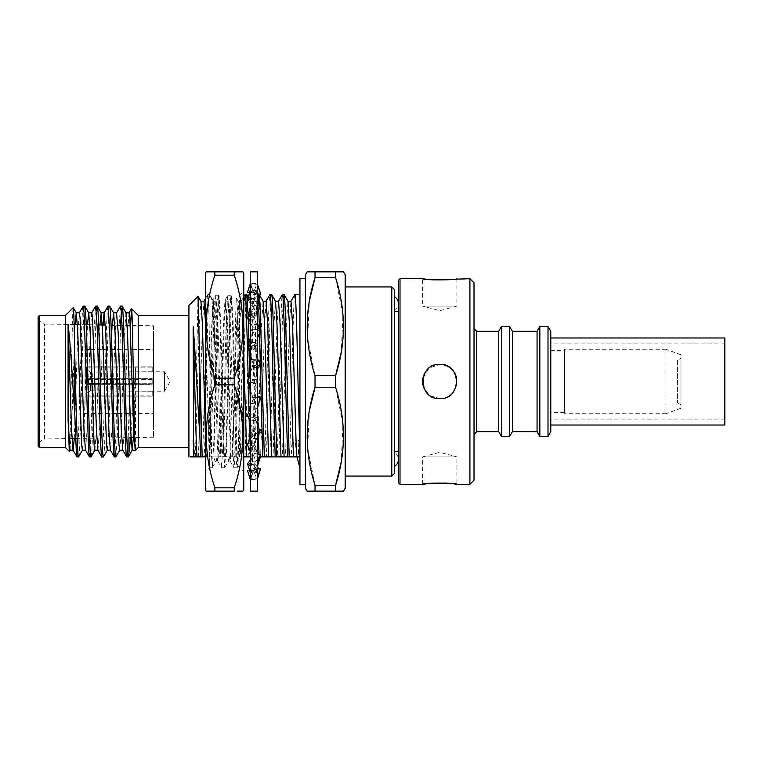 <?xml version="1.0" encoding="UTF-8"?>
<svg xmlns="http://www.w3.org/2000/svg" width="763" height="763" viewBox="0 0 763 763"><rect width="100%" height="100%" fill="white"/><g stroke="black" fill="none" stroke-linecap="round" stroke-linejoin="round"><path stroke-width="0.57" stroke-dasharray="3.81 2.86" d="M394.519 466.307L394.519 296.693L394.519 466.307M394.519 310.465A8.021 8.021 0 0 0 398.429 303.579L398.429 459.421A8.021 8.021 0 0 0 394.519 452.535L394.519 310.465L394.519 452.535M564.486 350.656L564.486 412.344L564.486 350.656L550.781 350.656L550.781 412.344L550.781 350.656M564.486 412.344L550.781 412.344M680.987 408.224L680.987 354.776L680.987 408.224L665.927 413.708L665.927 349.292L564.486 349.292L564.486 413.708L564.486 349.292M680.987 354.776L665.927 349.292L665.927 413.708L564.486 413.708M677.43 360.25L677.43 402.75L677.43 360.25L680.987 358.2L680.987 404.8L680.987 358.2M677.43 402.75L680.987 404.8M550.781 343.684L550.781 419.879L550.781 343.684M724.85 343.684L724.85 419.879L724.85 343.684M724.85 337.98L724.85 425.02M550.781 424.381L550.781 337.98L550.781 424.381M423.923 388.052A17.129 17.129 0 0 0 439.755 398.629L430.237 395.739L423.923 388.062M423.026 377.79L429.016 368.147L439.755 364.371A17.129 17.129 0 0 0 425.516 371.972M443.112 364.695A17.129 17.129 0 0 0 439.755 364.371A17.129 17.129 0 0 1 456.884 381.5A17.129 17.129 0 0 1 439.755 398.629A17.129 17.129 0 0 1 422.616 381.5A17.129 17.129 0 0 1 439.755 364.371C461.863 363.312 461.853 399.688 439.755 398.629A17.129 17.129 0 0 0 456.56 378.152M456.884 278.705L456.884 306.116L422.616 306.116L439.755 310.703L456.884 306.116L422.616 306.116L422.616 278.705M433.155 279.926L427.337 279.382M422.616 484.295L422.616 456.884L456.884 456.884L439.755 452.297L422.616 456.884L456.884 456.884L456.884 484.295M446.355 483.074L452.173 483.618M474.023 434.405L474.023 328.595L474.023 434.405M398.629 451.4L398.629 311.6L398.629 451.4M398.429 311.6L394.519 311.6L394.519 451.4L394.519 311.6M398.429 451.4L394.519 451.4M550.781 331.333L550.781 431.667M398.629 280.069L398.629 482.931M400.003 278.705L400.003 484.295M469.903 278.705L469.903 484.295M474.023 282.815L474.023 480.185M476.761 331.333L476.761 431.667M498.687 331.333L498.687 431.667M501.463 326.535L501.463 436.465M509.627 326.535L509.627 436.465M512.402 331.333L512.402 431.667M537.066 331.333L537.066 431.667M539.842 326.535L539.842 436.465M548.006 326.535L548.006 436.465M254.613 402.568L260.622 400.594L253.45 379.287L247.431 381.319L254.613 402.568M250.598 271.847L250.598 491.153M250.903 286.068L250.598 283.922L250.903 286.068L257.455 286.03L257.455 295.481L257.15 290.388L250.598 290.445L250.598 289.73L250.903 301.862L257.455 301.776L257.455 329.33L260.622 333.469L253.45 316.96L247.431 318.371L253.078 331.657L250.598 319.029L250.903 329.778L257.455 329.654L257.455 365.382L260.622 365.839L253.45 345.372L247.431 347.232L251.647 359.459L250.598 352.678L250.903 365.572L257.455 365.42L257.455 491.153M250.598 478.945L251.18 476.274L250.598 479.078L250.598 283.922M250.903 476.932L257.455 476.97L257.455 467.519L257.15 472.612L250.598 472.555M250.598 467.519L250.903 461.138L257.455 461.224L257.455 443.007L257.15 451.868L250.598 451.763M250.598 443.007L250.903 433.222L257.455 433.346L257.455 409.121L257.15 420.403L250.598 420.27M250.598 409.121L250.903 397.428L257.455 397.58L257.455 371.037L257.15 383.016L250.598 382.873M250.598 371.037L250.903 359.211L257.455 359.363L257.455 334.547L257.15 345.41L250.598 345.267M250.598 334.547L250.903 324.389L257.455 324.513L257.455 305.2L257.15 313.288L250.598 313.183M250.598 305.2L250.903 298.257L257.455 298.333L257.455 287.47L257.15 291.552L250.598 291.495M250.598 287.47L250.903 284.799L257.455 284.828L257.455 283.502L257.455 284.055L257.15 283.512L250.598 283.512M257.455 287.47L257.15 283.512L253.45 292.439L249.949 292.41M250.598 284.055L250.598 290.445M257.455 319.993L257.15 311.132L250.598 311.237L250.598 310.655L247.431 318.371M250.598 295.481L250.598 311.237M257.455 353.879L257.15 342.597L250.598 342.368L247.431 347.232M250.598 319.993L250.598 342.73M257.455 391.963L257.15 379.984L250.598 380.031L247.431 381.319L254.403 380.041M250.598 353.879L250.598 380.127M250.655 391.009L250.903 403.789L257.455 403.637L257.455 428.453L257.15 417.59L250.598 417.924L247.431 415.425L254.613 434.09L260.622 432.44L253.45 413.536L247.431 415.425M250.598 391.963L250.598 417.733M249.53 421.004L250.598 427.356L250.903 438.611L257.455 438.487L257.455 457.8L257.15 449.712L250.598 450.275L247.431 444.371L250.598 457.008L250.598 472.144L247.47 463.847M250.598 428.453L250.598 449.817M250.598 457.8L250.903 464.743L257.455 464.667L257.455 475.53L257.15 471.448L250.598 471.505M249.501 469.235L250.903 478.201L257.455 478.172L257.455 479.498L257.455 478.945L257.15 479.488L250.598 479.488L250.598 480.223L250.598 479.078M257.455 475.53L257.15 479.488L253.45 470.561L247.431 470.59L254.613 468.062L257.455 468.291M250.598 475.53L250.598 479.488M250.598 468.12L253.411 455.921L254.613 453.413L257.455 453.985M250.598 475.177L250.598 472.144M250.598 457.018L250.598 450.275M250.598 427.356L250.598 417.924M250.598 390.723L250.598 380.031M250.598 352.678L250.598 342.368M250.598 319.02L250.598 310.655M250.598 372.277L254.508 360.394L260.622 362.406M250.598 410.322L251.647 403.541L254.613 395.158L257.455 396.121M250.598 443.98L253.078 431.343L254.613 427.814L257.455 428.644M257.455 467.519L257.455 461.224M257.455 443.007L257.455 433.346M257.455 409.121L257.455 397.58M257.455 371.037L257.455 359.363M257.455 334.547L257.455 324.513M257.455 305.2L257.455 298.333M257.455 287.136L255.901 294.423L257.15 291.552M257.455 284.189L257.455 284.828M257.455 285.333L257.455 286.03M257.455 295.481L257.455 301.776M257.455 320.965L259.229 330.16M257.455 355.072L257.884 357.876M257.455 271.847L257.455 403.637M257.455 428.453L257.455 438.487M257.455 457.8L257.455 464.667M257.455 475.864L255.901 468.577L257.15 471.448M257.455 476.97L257.455 478.172M260.622 468.52L254.279 470.59L247.498 470.59M251.18 476.274L254.613 468.062M253.45 462.941L247.431 463.742L254.613 469.541L260.622 469.207L253.45 462.941L255.901 468.577M250.903 478.201L254.613 469.541M257.455 458.573C257.465 453.098 256.13 447.891 253.469 442.95L247.431 444.371L254.613 457.609L260.622 456.532L253.45 442.912L257.15 449.712M250.903 464.743L254.613 457.609M253.45 413.536L257.15 417.59M250.903 438.611L254.613 434.09M257.455 438.983L260.622 432.44M253.45 379.287L257.15 379.984M250.903 403.789L254.508 402.606M257.455 403.885L260.622 400.594M253.45 345.372L257.15 342.597M251.647 359.459L254.613 367.842L260.622 365.839M250.903 365.572L254.613 367.842M253.45 316.96L257.15 311.132M253.078 331.657L254.613 335.186L260.622 333.469M250.903 329.778L254.613 335.186M253.45 298.371L247.431 299.115L254.613 309.587L260.622 308.405L253.45 298.371L257.15 290.388M250.598 289.73L249.625 292.63M250.903 301.862L254.613 309.587M257.455 301.223L260.622 308.405M251.18 286.726L254.613 294.938L247.431 292.41L254.279 292.41L260.622 294.48M257.846 286.468L260.421 293.889M254.613 294.938L259.248 294.575M257.455 295.977L253.45 300.059L250.598 299.668M253.45 300.059L255.901 294.423M247.431 299.258L254.613 293.459L260.622 293.793M250.903 284.799L254.613 293.459M257.455 312.038L253.45 320.088L250.598 319.382M253.45 320.088L257.15 313.288M247.431 318.629L254.613 305.391L260.622 306.468M250.903 298.257L254.613 305.391M257.455 333.46L255.739 343.531L253.45 349.464L250.598 348.557M253.45 349.464L257.15 345.41M249.53 341.996L254.613 328.91L260.622 330.56M250.903 324.389L254.613 328.91M256.883 373.651L253.45 383.713L247.431 381.681L254.403 382.959M253.45 383.713L257.15 383.016M250.903 359.211L254.508 360.394M257.884 405.124L253.45 417.628L247.431 415.768M253.45 417.628L257.15 420.403M250.903 397.428L254.613 395.158M259.229 432.84L253.45 446.04L247.431 444.629M253.45 446.04L257.15 451.868M250.903 433.222L254.613 427.814M260.622 454.595L253.45 464.629L247.431 463.885M253.45 464.629L257.15 472.612M250.598 459.774L254.613 453.413M250.903 461.138L253.411 455.921M85.027 405.973L85.027 349.559L85.027 405.973M132.886 349.559L153.563 349.559L153.563 413.441L153.544 336.264L153.544 426.736L153.544 336.264M152.19 371.772L90.511 372.029L90.511 378.763L152.19 378.763L152.19 383.732L86.4 383.589L86.4 395.883L86.4 393.279L90.511 390.837L164.522 391.228L164.522 371.772L164.522 391.228L170.139 381.5L164.522 371.772L90.511 372.163L90.511 379.268L86.4 379.335L86.4 369.721L90.511 372.163M152.19 383.589L152.19 378.763M152.19 372.029L152.19 366.984L86.4 366.984L86.4 378.62L152.19 378.62M152.19 366.984L152.19 372.163M86.4 379.335L86.4 367.117L152.19 367.117M85.027 370.255L85.027 396.169L85.027 370.255M152.19 391.228L90.511 390.971L86.4 393.412L86.4 384.304L152.19 384.237L152.19 379.268L90.511 379.268M85.027 413.441L153.563 413.441L153.544 426.736M299.945 444.39L299.945 294.461L299.945 456.884L296.941 456.884L298.571 456.884L298.295 440.013L299.945 444.39L299.945 456.884M246.707 294.461C245.676 293.25 244.637 335.024 243.597 381.5L241.537 456.884L253.965 456.884L256.034 381.5C257.064 335.024 258.113 293.25 259.143 294.461L259.22 294.528M260.135 305.114L260.231 307.06M259.143 294.461L257.589 294.461L257.904 295.586M258.295 300.012L258.781 309.482M259.382 327.995L259.525 333.126M260.259 362.024L260.288 363.302M248.175 317.131L248.233 318.82M248.929 343.674L249.043 348.071M249.682 375.1L249.844 382.654M250.407 407.366L251.885 456.884L250.598 456.884M248.223 379.497L248.28 382.025M248.967 411.686L249.129 418.382M249.72 439.707L250.092 451.095M208.795 304.065L210.807 422.549L209.606 403.122L209.606 467.729L205.371 471.963L205.371 291.037L208.795 294.461L207.851 294.461L208.795 304.065L208.795 298.648C207.269 317.303 205.743 424.18 204.236 456.884L207.774 456.884L211.742 324.714L213.297 301.194L214.851 324.714L218.819 456.884L216.339 456.884L216.339 460.995L216.74 456.884L220.202 456.884L224.169 324.714L225.724 301.194L227.279 324.714L231.246 456.884L227.899 456.884L228.538 460.995L229.177 456.884L240.326 456.884L242.052 381.5C243.082 335.024 244.122 293.25 245.152 294.461M239.429 456.884L240.326 448.31M232.639 456.884L236.606 324.714L238.161 301.194L239.716 324.714L243.683 456.884L239.782 456.884C238.714 419.326 237.608 292.544 236.492 298.295C235.929 298.171 235.376 326.793 234.794 363.579C236.416 333.965 237.989 312.887 239.515 300.374L239.515 410.713L237.97 466.193L243.75 471.963L243.75 291.037L243.75 471.963M238.237 301.261L236.492 298.295L243.75 291.037M209.606 403.122L210.664 442.473L212.295 467.662L213.774 442.473L216.883 320.527L218.504 295.338L219.992 320.527L223.101 442.473L224.723 467.662L226.21 442.473L229.32 320.527L230.941 295.338L232.419 320.527L235.529 442.473L236.311 461.167L237.083 467.729L238.018 466.174L237.398 456.884L231.246 456.884M216.339 456.884L205.371 456.884M217.026 456.884L217.665 460.995L215.786 461.548C215.176 462.13 214.546 460.575 213.907 456.884M212.219 467.729L209.606 467.729L209.606 464.972C210.798 445.334 212 292.734 213.23 298.896L210.245 295.91C209.777 295.453 209.291 296.359 208.795 298.648M209.606 464.972L213.774 320.527L215.252 295.338L213.182 298.915L214.327 329.254C212.944 308.872 211.589 297.761 210.245 295.91L213.373 301.261M188.919 315.367L188.919 447.633L188.919 315.367M138.208 315.367L138.208 447.633M130.711 437.571L135.69 367.613L135.433 450.408M130.607 325.419L128.957 437.6M78.56 456.884C80.63 461.539 82.709 301.461 84.779 306.116M77.006 456.884L78.513 436.226L81.67 328.214C82.232 313.355 82.757 305.982 83.224 306.116M126.744 456.884L128.022 441.748L128.957 414.338M115.947 456.818L117.416 434.805L120.63 325.267M121.298 311.848L122.08 306.116M114.307 456.884L115.862 434.767L119.038 326.535L120.525 306.116M103.425 456.884C105.504 461.539 107.573 301.461 109.643 306.116M101.87 456.884L103.377 436.093L106.534 328.214C107.049 313.87 107.573 306.507 108.088 306.116M90.997 456.884C93.067 461.539 95.137 301.461 97.216 306.116M89.443 456.884L91.007 434.443L94.107 328.204L95.661 306.116M65.561 315.367L65.561 447.633M69.309 451.381C70.654 456.56 71.97 303.884 73.248 307.68M39.523 315.367L39.523 447.633M153.544 325.782L153.544 437.218L153.544 325.782L121.966 325.286M117.855 325.219L114.746 325.172M111.083 325.114L105.408 325.028M98.646 324.924L89.853 324.78M86.2 324.723L77.416 324.59M74.135 324.533L44.559 324.065L38.15 320.365L38.15 442.635L38.15 320.365M71.941 438.496L44.559 438.935L44.559 324.065L44.559 438.935L38.15 442.635M153.544 437.218L75.585 438.439M38.15 316.74L38.15 446.26M299.945 484.295L299.945 278.705M305.429 278.705L305.429 484.295L305.429 278.705M394.519 289.663L394.519 473.337M391.781 286.926L391.781 476.074M345.181 286.926L345.181 476.074L345.181 286.926M305.429 274.756L305.429 488.244M343.493 271.847L335.586 271.847L335.586 277.732L315.024 277.732L315.024 271.847L307.108 271.847M315.024 375.615L335.586 375.615L335.586 387.385L315.024 387.385L315.024 375.615L307.623 338.724L309.358 301.166M315.024 485.268L335.586 485.268L335.586 491.153L315.024 491.153L315.024 485.268L307.623 448.377L309.358 410.818M345.181 274.756L345.181 488.244M335.586 491.153L343.493 491.153M335.586 387.385L342.988 424.276L341.252 461.834M335.586 277.732L342.988 314.623L341.252 352.182M315.024 271.847L335.586 271.847M74.297 438.458L77.788 332.954L79.342 312.84M85.466 450.075L87.106 430.046L90.215 332.954L91.684 312.925M97.902 450.075L99.543 430.046L103.005 324.99M110.33 450.075L111.98 430.046L115.089 332.954L116.548 312.925M122.767 450.075L124.407 430.046L127.516 332.954L129.071 312.84M135.242 450.16L135.69 448.739M70.015 450.16L71.569 430.046L75.051 324.552M82.442 450.16L83.997 430.046L87.478 324.742M94.879 450.16L96.434 430.046L99.896 324.943M107.316 450.16L108.871 430.046L112.323 325.133M119.753 450.16L121.298 430.046L124.407 332.954L126.057 312.925M133.411 437.533L135.69 367.613M205.371 489.779L205.371 273.221M214.87 275.195L214.87 271.847L234.251 271.847L234.251 275.195C245.705 309.387 245.705 343.703 234.251 378.152L214.87 378.152C203.416 343.96 203.416 309.644 214.87 275.195L234.251 275.195M214.87 384.848L234.251 384.848C245.705 419.04 245.705 453.356 234.251 487.805L234.251 491.153L214.87 491.153L214.87 487.805C203.416 453.613 203.416 419.297 214.87 384.848L214.87 378.152M206.163 491.153L211.895 491.153M242.958 271.847L237.217 271.847M234.251 384.848L234.251 378.152M234.251 487.805L214.87 487.805M237.217 491.153L242.567 491.153M205.371 291.037L205.371 471.963M243.75 489.779L243.75 273.221M237.159 467.662L239.515 410.713M215.252 295.338L216.883 320.527L219.992 442.473L221.547 467.729L223.101 442.473L226.21 320.527L227.765 295.271L229.32 320.527L232.419 442.473L233.907 467.662L234.756 461.167L239.515 300.374M198.037 296.311L194.594 456.884L202.681 456.884L204.742 381.5C205.781 335.024 206.821 293.25 207.851 294.461L205.371 298.705M188.919 305.429L188.919 456.884M194.594 456.884L190.464 456.884M195.338 456.884L199.305 324.714L200.936 301.261M205.371 433.546L206.382 456.884M198.447 456.884L202.414 324.714L203.969 301.194M205.371 320.346L209.491 456.884M210.807 422.549L211.952 456.884M216.339 460.423L215.786 461.548L216.339 460.423M217.665 460.995L218.294 456.884M218.046 456.884C216.797 438.515 215.586 368.939 214.327 329.254M207.774 456.884L210.884 456.884L214.851 324.714L216.406 301.194L217.96 324.714L221.928 456.884L218.819 456.884M210.884 456.884L213.869 456.884L217.579 321.376L219.124 296.473L220.679 321.376L224.389 456.884L221.928 456.884M229.453 456.884L230.092 460.995L230.731 456.884M230.483 456.884L226.592 323.865L225.037 299.993L223.483 323.865L219.591 456.884M234.794 363.579C233.898 400.699 232.944 443.036 232.028 456.884M220.202 456.884L223.311 456.884L227.279 324.714L228.833 301.194L230.388 324.714L234.355 456.884M223.311 456.884L226.306 456.884L230.006 321.376L231.561 296.473L233.116 321.376L236.826 456.884M226.306 456.884L229.177 456.884M227.899 456.884L224.389 456.884M213.869 456.884L216.74 456.884M239.782 456.884L237.398 456.884M235.748 456.884L239.716 324.714L241.194 301.261L242.052 307.308L243.75 356.216M241.537 456.884L240.326 456.884M245.076 456.884L249.043 324.714L250.598 301.194L252.152 324.714L256.12 456.884L251.885 456.884M259.058 454.3L259.229 456.884L256.12 456.884M248.185 456.884L252.152 324.714L253.631 301.261L255.262 324.714L257.465 407.537M258.066 428.816L258.285 435.644M252.419 456.884L254.48 381.5C255.51 335.024 256.559 293.25 257.589 294.461L253.631 301.261M253.965 456.884L257.503 456.884L261.48 324.714L263.111 301.261M257.503 456.884L260.612 456.884L264.58 324.714L266.134 301.194M260.612 456.884L264.847 456.884L266.916 381.5C267.947 335.024 268.996 293.25 270.026 294.461M264.847 456.884L266.401 456.884L268.471 381.5C269.501 335.024 270.55 293.25 271.58 294.461M266.401 456.884L269.94 456.884L273.907 324.714L275.538 301.261M269.94 456.884L273.049 456.884L277.017 324.714L278.571 301.194M273.049 456.884L277.284 456.884L279.353 381.5C280.383 335.024 281.423 293.25 282.453 294.461M277.284 456.884L278.838 456.884L280.908 381.5C281.938 335.024 282.978 293.25 284.008 294.461M278.838 456.884L282.377 456.884L286.344 324.714L287.975 301.261M282.377 456.884L285.486 456.884L289.454 324.714L290.932 301.261M299.945 444.915L291.724 444.915L291.275 456.884L294.804 456.884L295.615 440.013L298.295 440.013M291.724 444.915L295.615 440.013M291.275 456.884L289.721 456.884L291.781 381.5C292.811 335.024 293.86 293.25 294.89 294.461M285.486 456.884L289.721 456.884M294.804 456.884L298.571 456.884M297.913 456.884L298.295 450.513M90.511 390.971L90.511 384.237M152.19 383.732L86.4 383.665L86.4 393.279M90.511 383.732L90.511 390.837M90.511 372.029L86.4 369.588L86.4 378.696L90.511 378.763M152.19 379.268L152.19 384.237M86.4 393.412L86.4 384.304M86.4 384.38L152.19 384.38M152.19 390.971L152.19 396.016L86.4 396.016M152.19 396.016L152.19 390.837M86.4 395.883L152.19 395.883M86.4 369.588L86.4 366.984M86.4 367.117L86.4 369.721M152.19 379.411L86.4 379.411M724.85 343.121L550.781 343.121M724.85 419.879L550.781 419.879M255.739 419.469L257.455 429.54M257.455 393.193L256.883 389.349M250.598 294.899L253.411 307.079M259.563 306.001L257.522 297.847M253.469 320.05C256.13 315.109 257.465 309.902 257.455 304.427M256.883 373.66L257.455 369.807M152.19 366.831L85.027 366.831M218.437 295.271L215.328 295.271M224.656 467.729L221.547 467.729M230.874 295.271L227.765 295.271M237.083 467.729L233.974 467.729M213.297 301.194L216.406 301.194M219.057 296.54L216.33 301.261M228.538 460.995L230.092 460.995M217.579 460.928L221.47 467.662M224.961 300.059L227.689 295.338M230.016 460.928L233.907 467.662M225.114 300.059L225.81 301.261M225.724 301.194L228.833 301.194M231.485 296.54L228.757 301.261M212.295 467.662L215.977 461.291M218.504 295.338L219.2 296.54M224.723 467.662L228.614 460.928M230.941 295.338L231.637 296.54M238.161 301.194L241.27 301.194M241.194 301.261L243.75 296.836M248.252 297.074L249.682 299.554M250.598 301.194L253.707 301.194M152.19 396.169L85.027 396.169M85.027 349.559L87.02 349.559M90.807 349.559L131.217 349.559"/><path stroke-width="1.14" d="M394.519 466.307A8.021 8.021 0 0 0 398.429 459.421L398.429 303.579A8.021 8.021 0 0 0 394.519 296.693M550.781 425.02L724.85 425.02L724.85 337.98L550.781 337.98M423.923 388.062L423.026 377.79M469.903 278.705L469.903 484.295L474.023 480.185L474.023 282.815L469.903 278.705L433.155 279.926M427.337 279.382L422.616 278.705C421.558 280.259 457.943 280.259 456.884 278.705M439.755 364.371C417.685 363.293 417.619 399.678 439.755 398.629C461.863 399.688 461.853 363.312 439.755 364.371M425.516 371.972A17.129 17.129 0 0 0 423.923 388.052M452.173 483.618L456.884 484.295C457.943 482.741 421.567 482.741 422.616 484.295L430.246 483.303L446.355 483.074M548.006 436.465L550.781 431.667L550.781 331.333L548.006 326.535L539.842 326.535L539.842 436.465L548.006 436.465L548.006 326.535M539.842 436.465L537.066 431.667L537.066 331.333L539.842 326.535M537.066 331.333L512.402 331.333L509.627 326.535L501.463 326.535L501.463 436.465L509.627 436.465L509.627 326.535M537.066 431.667L512.402 431.667L512.402 331.333M512.402 431.667L509.627 436.465M501.463 436.465L498.687 431.667L498.687 331.333L501.463 326.535M498.687 331.333L476.761 331.333L474.023 328.595M498.687 431.667L476.761 431.667L476.761 331.333M476.761 431.667L474.023 434.405M422.616 278.705L400.003 278.705L400.003 484.295L422.616 484.295M469.903 484.295L456.884 484.295M400.003 484.295L398.629 482.931L398.629 280.069L400.003 278.705M456.56 378.152A17.129 17.129 0 0 0 443.112 364.695M250.598 491.153L250.598 271.847L257.455 271.847L257.455 491.153L250.598 491.153M257.455 477.667L260.622 468.52L257.455 468.291M250.598 480.223L247.431 470.59M257.455 478.906L260.383 469.216M257.522 465.153L260.498 456.884M247.489 299.115L249.625 292.63M249.949 292.41L247.431 292.41L250.598 282.777M260.421 293.889L260.622 294.48L259.239 294.575L260.135 305.114M250.598 299.668L247.431 299.258L249.501 293.765L250.598 287.823M250.598 290.856L249.501 293.765M257.455 284.094L260.622 293.793L257.455 295.977M250.598 319.382L247.431 318.629L250.598 305.982M250.598 312.725L247.431 318.629M257.455 297.675L260.622 306.468L257.455 312.038M250.598 348.557L247.431 347.575L249.53 341.996L250.598 335.644M250.598 345.076L247.431 347.575L248.223 379.497M257.455 324.017L260.622 330.56L258.094 336.874M250.598 382.969L247.431 381.681L249.11 376.874M257.455 359.115L260.622 362.406L258.676 367.985M250.598 420.632L247.431 415.768L249.625 409.741M257.455 397.618L260.622 397.161L257.455 407.928M257.455 396.121L260.622 397.161M250.598 452.345L247.431 444.629L250.312 438.258M257.455 433.67L260.622 429.531L259.229 432.84L257.455 442.035M257.455 428.644L260.622 429.531M250.598 473.27L247.431 463.885L250.598 459.774M257.455 461.777L260.622 454.595L257.455 453.985M299.945 294.461L294.89 294.461C295.92 293.25 296.969 335.024 297.999 381.5L299.945 454.128M284.008 294.461L282.453 294.461C283.493 293.25 284.532 335.024 285.562 381.5L287.632 456.884L289.187 456.884L287.117 381.5C286.087 335.024 285.047 293.25 284.008 294.461L287.975 301.261L289.454 324.714L293.421 456.884L289.721 456.884M271.58 294.461L270.026 294.461C271.056 293.25 272.105 335.024 273.135 381.5L275.195 456.884L276.75 456.884L274.69 381.5C273.659 335.024 272.61 293.25 271.58 294.461L275.538 301.261L277.017 324.714L280.984 456.884L277.284 456.884M260.231 307.06L264.322 456.884L259.229 456.884M257.904 295.586L258.295 300.012M258.781 309.482L259.382 327.995M259.525 333.126L260.259 362.024M260.288 363.302L262.768 456.884M243.75 296.836L245.152 294.461L246.783 294.528L248.175 317.131M248.233 318.82L248.929 343.674M249.043 348.071L249.682 375.1M249.844 382.654L250.407 407.366M245.152 294.461L245.934 301.089L247.47 347.48M248.28 382.025L248.967 411.686M249.129 418.382L249.72 439.707M250.092 451.095L250.598 457.018M188.919 447.633L138.208 447.633L135.433 450.408L132.18 450.16L133.411 437.533M188.919 315.367L138.208 315.367L131.494 308.653L130.607 325.419M206.163 271.847L214.87 271.847L214.87 275.195C203.416 309.387 203.416 343.703 214.87 378.152L214.87 384.848C203.416 419.04 203.416 453.356 214.87 487.805L214.87 491.153L206.163 491.153L205.371 489.779L205.371 273.221L206.163 271.847L242.958 271.847L243.75 273.221L243.75 489.779L242.958 491.153L237.217 491.153M237.217 271.847L234.251 271.847L234.251 275.195L214.87 275.195M214.87 378.152L234.251 378.152C245.705 343.96 245.705 309.644 234.251 275.195M234.251 378.152L234.251 384.848L214.87 384.848M214.87 487.805L234.251 487.805C245.705 453.613 245.705 419.297 234.251 384.848M234.251 487.805L234.251 491.153L211.895 491.153M128.957 437.6L128.957 452.697L130.711 437.571M65.561 447.633L65.561 315.367L39.523 315.367L38.15 316.74L38.15 446.26L39.523 447.633L65.561 447.633L69.309 451.381L68.088 419.85L68.088 324.552C70.415 341.891 72.647 382.959 74.812 415.062L74.812 357.504C76.052 403.751 77.321 458.84 78.56 456.884L82.538 450.075M78.56 456.884L77.006 456.884L76.386 453.193L74.812 415.062M79.247 312.925L83.224 306.116L84.064 312.801L88.584 450.008L89.443 456.884L91.083 456.818L94.974 450.075M87.478 324.742L88.756 312.925L84.865 306.182L83.224 306.116M128.957 452.697L128.298 456.884L126.744 456.884L122.767 450.075L121.298 430.046L118.198 332.954L116.548 312.925L120.44 306.182L122.08 306.116C124.15 301.461 126.219 461.539 128.298 456.884L132.276 450.075M103.005 324.99L104.111 312.925L108.012 306.182L109.643 306.116C111.722 301.461 113.792 461.539 115.862 456.884L119.839 450.075M120.63 325.267L121.298 311.848M115.862 456.884L114.307 456.884L113.439 449.703L109.691 329.358L108.088 306.116M91.684 312.925L95.575 306.182L97.216 306.116C99.285 301.461 101.355 461.539 103.425 456.884L107.402 450.075M103.425 456.884L101.87 456.884C101.574 459.574 100.592 444.972 100.325 434.805L97.216 328.195L95.661 306.116M122.08 306.116L126.057 312.925L127.516 332.954L130.626 430.046L132.18 450.16M120.525 306.116C120.869 305.295 121.622 313.755 122.07 328.08L125.227 435.845C125.752 449.893 126.257 456.903 126.744 456.884M109.643 306.116L113.62 312.925L115.089 332.954L118.971 444.934L119.753 450.16L122.853 450.16M104.111 312.925L105.761 332.954L108.871 430.046L110.33 450.075L114.307 456.884M97.216 306.116L101.193 312.925L102.652 332.954L106.534 444.934L107.316 450.16L110.425 450.16M88.661 312.84L91.77 312.84L92.552 318.066L96.434 430.046L97.902 450.075L101.87 456.884M84.779 306.116C86.848 301.461 88.918 461.539 90.997 456.884M75.051 324.552L76.233 312.84L79.342 312.84L80.115 318.066L83.997 430.046L85.466 450.075L89.443 456.884M65.561 315.367L73.248 307.68L76.319 312.925L77.788 332.954L81.67 444.934L82.442 450.16L85.551 450.16M69.309 451.381L70.101 450.075M121.966 325.286L117.855 325.219M114.746 325.172L111.083 325.114M105.408 325.028L98.646 324.924M89.853 324.78L86.2 324.723M77.416 324.59L74.135 324.533M75.585 438.439L71.941 438.496M296.941 456.884L299.945 467.814M305.429 484.295L299.945 484.295L299.945 278.705L305.429 278.705M391.781 476.074L391.781 286.926L394.519 289.663L394.519 473.337L391.781 476.074L345.181 476.074M391.781 286.926L345.181 286.926M307.108 491.153L315.024 491.153L307.108 491.153L305.429 488.244L305.429 274.756L307.108 271.847L343.493 271.847L345.181 274.756L345.181 488.244L343.493 491.153L335.586 491.153L335.586 485.268C346.011 452.793 346.011 420.165 335.586 387.385L335.586 375.615C346.011 343.14 346.011 310.512 335.586 277.732L335.586 271.847M309.358 301.166L315.024 277.732L315.024 271.847M309.358 410.818L315.024 387.385L315.024 375.615C304.599 342.835 304.599 310.207 315.024 277.732L335.586 277.732M341.252 461.834L335.586 485.268L315.024 485.268C304.599 452.488 304.599 419.86 315.024 387.385L335.586 387.385M341.252 352.182L335.586 375.615L315.024 375.615M335.586 491.153L315.024 491.153L315.024 485.268M39.523 447.633L39.523 315.367M73.248 307.68C73.773 308.967 74.297 325.572 74.812 357.504M68.088 324.552L71.569 430.046L73.029 450.075L77.006 456.884M68.088 419.85L70.015 450.16L73.124 450.16L74.297 438.458M125.962 312.84L129.071 312.84L129.853 318.066L133.735 430.046L135.204 450.075M88.756 312.925L90.215 332.954L94.107 444.934L94.879 450.16L97.988 450.16M99.896 324.943L101.193 312.925M112.323 325.133L113.62 312.925M135.433 450.408C134.088 455.482 132.772 304.942 131.494 308.653M138.208 447.633L138.208 315.367M204.236 456.884L202.681 456.884M188.919 456.884L188.919 305.429L198.037 296.311L202.147 456.884L190.464 456.884M199.887 372.602L199.887 436.436C197.684 404.066 195.528 354.623 193.153 326.802L193.64 456.884M193.153 440.299L193.945 456.884M193.153 326.802C194.47 365.782 195.748 439.927 197.054 456.884M199.887 436.436L200.593 456.884M205.371 456.884L202.147 456.884M198.084 296.33L200.936 301.261L202.414 324.714L205.371 433.546M200.86 301.194L203.969 301.194L205.371 320.346M243.75 356.216L246.792 456.884L243.683 456.884M250.331 456.884L246.792 456.884M257.465 407.537L258.066 428.816M258.285 435.644L259.058 454.3M259.22 294.528L263.111 301.261L264.58 324.714L268.557 456.884L264.322 456.884M263.025 301.194L266.134 301.194L267.689 324.714L271.657 456.884L268.557 456.884M275.195 456.884L271.657 456.884M266.058 301.261L270.026 294.461M275.462 301.194L278.571 301.194L280.126 324.714L284.094 456.884L280.984 456.884M287.632 456.884L284.094 456.884M278.495 301.261L282.453 294.461M287.899 301.194L291.008 301.194L292.563 324.714L296.53 456.884L293.421 456.884M290.932 301.261L294.89 294.461M299.945 456.884L296.53 456.884M257.846 476.532L257.455 478.811M257.522 297.847L257.455 296.073M259.563 456.999L257.455 466.927M104.207 312.84L101.097 312.84M116.644 312.84L113.534 312.84M131.436 308.672L128.985 312.925M205.371 298.705L203.931 301.194M246.783 294.528L248.252 297.074M249.682 299.554L250.598 301.137M87.02 349.559L90.807 349.559M131.217 349.559L132.886 349.559"/></g></svg>
